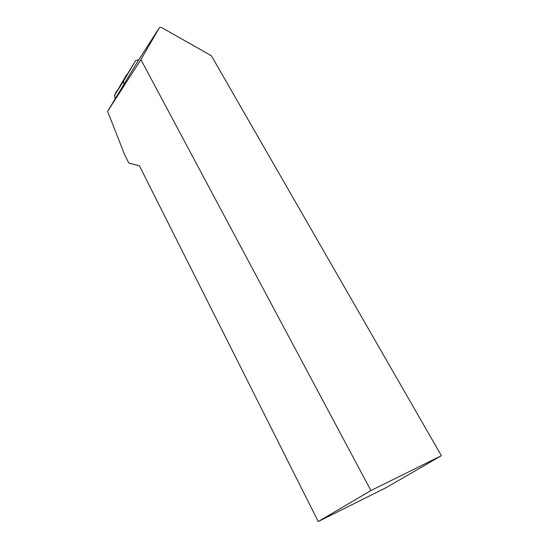 <?xml version="1.0" encoding="UTF-8"?>
<svg xmlns="http://www.w3.org/2000/svg" width="549" height="549" viewBox="0 0 549 549"><rect width="100%" height="100%" fill="white"/><g stroke="black" fill="none" stroke-linecap="round" stroke-linejoin="round"><path stroke-width="0.82" d="M138.828 59.738L135.624 60.603L123.47 81.211L124.081 84.67M126.702 74.623L119.915 86.104C118.55 90.262 113.156 93.275 115.153 98.566L114.569 95.162L135.624 60.603M441.382 455.684L211.372 55.744L161.433 27.45L159.484 27.505L140.908 59.642L107.618 111.351L124.596 154.598L128.843 163.135L139.432 165.798L318.235 521.55L370.918 490.559L441.382 455.684L386.482 487.457L318.235 521.55M107.618 111.351L137.483 61.831L159.484 27.505M370.918 490.559L140.908 59.642M114.569 95.162L123.47 81.211M123.285 81.623L114.384 95.567"/></g></svg>
